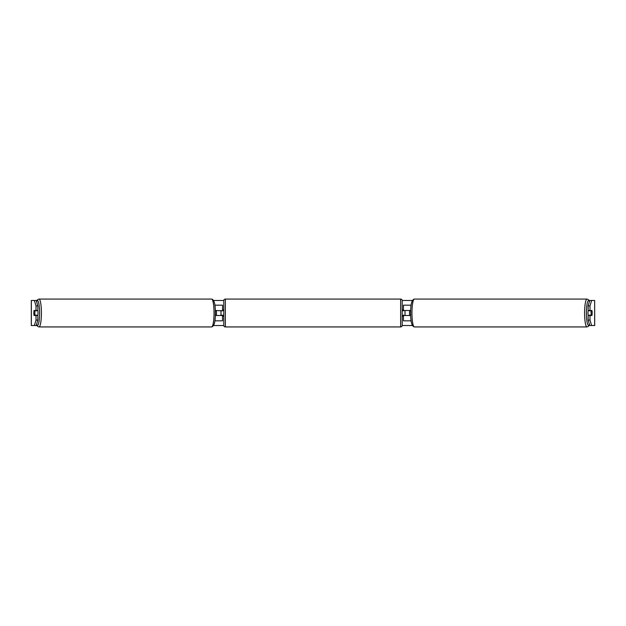 <?xml version="1.0" encoding="UTF-8"?>
<svg xmlns="http://www.w3.org/2000/svg" width="626" height="626" viewBox="0 0 626 626"><rect width="100%" height="100%" fill="white"/><g stroke="black" fill="none" stroke-linecap="round" stroke-linejoin="round"><path stroke-width="0.94" d="M222.543 310.809L215.289 310.496M222.543 310.496L222.543 305.175L214.859 305.175M214.859 320.825L222.543 320.825L222.543 315.191M220.978 315.504L220.978 310.496M215.289 315.504L222.543 315.504M411.141 305.175L403.457 305.175L403.457 310.496L410.711 310.496M411.141 320.825L403.457 320.825L403.457 315.191M405.022 315.504L403.144 315.191L403.144 316.13L402.205 316.13L402.205 309.87L403.144 309.87L403.144 310.809L405.022 310.496M410.711 315.504L403.457 315.504M588.213 315.504A3.13 0.54 -90 0 1 587.994 313A3.13 0.54 -90 0 1 588.213 310.496M591.077 313A3.13 0.54 -90 0 1 591.234 310.809L592.008 310.809A3.13 0.54 -90 0 1 592.165 313A3.13 0.54 -90 0 1 592.008 315.191L591.234 315.191A3.13 0.54 -90 0 1 591.077 313M589.136 310.496A3.13 0.54 -90 0 0 589.074 310.809L591.234 310.809M410.703 315.191L409.678 315.191A3.13 0.54 -90 0 1 409.521 313A3.13 0.54 -90 0 1 409.678 310.809L410.703 310.809M589.136 315.504A3.13 0.54 -90 0 1 589.074 315.191L591.234 315.191M37.857 305.903L36.011 305.903L34.375 300.48L36.23 300.48L37.857 305.903L37.857 310.496L34.054 310.496A3.13 0.54 -90 0 0 33.835 313A3.13 0.54 -90 0 0 34.054 315.504L37.857 315.504L37.857 320.097L36.23 325.52L36.973 325.52M36.23 300.48L36.973 300.48M213.646 300.48L223.803 300.48M402.197 300.48L412.354 300.48M589.027 300.48L591.625 300.48L589.989 305.903L588.143 305.903L589.77 300.48M213.646 325.52L223.803 325.52M402.197 325.52L412.354 325.52M589.027 325.52L589.77 325.52L588.143 320.097L588.143 315.504L591.946 315.504A3.13 0.54 -90 0 0 591.946 310.496L589.989 310.496L589.989 305.903M588.143 320.097L589.989 320.097L589.989 315.504M589.989 320.097L591.625 325.52L589.77 325.52M594.645 325.52L594.645 300.48L594.7 325.52L591.625 325.52M594.645 300.48L591.625 300.48M589.989 310.496L588.143 310.496L588.143 305.903M36.011 310.496L36.011 305.903M36.23 325.52L31.3 325.52L31.3 300.48L34.375 300.48M34.375 325.52L36.011 320.097L36.011 315.504M36.011 320.097L37.857 320.097M31.3 325.52L31.3 300.48M37.787 315.504A3.13 0.54 -90 0 0 38.006 313A3.13 0.54 -90 0 0 37.787 310.496M34.766 315.191A3.13 0.54 -90 0 0 34.923 313A3.13 0.54 -90 0 0 34.766 310.809L33.992 310.809A3.13 0.54 -90 0 0 33.835 313A3.13 0.54 -90 0 0 33.992 315.191L36.926 315.191A3.13 0.54 -90 0 1 36.864 315.504M215.297 315.191L216.322 315.191A3.13 0.54 -90 0 0 216.479 313A3.13 0.54 -90 0 0 216.322 310.809L215.297 310.809M34.766 310.809L36.926 310.809A3.13 0.54 -90 0 0 36.864 310.496M225.36 299.071A1.565 1.565 0 0 0 223.795 300.636L223.795 325.363A1.565 1.565 0 0 0 225.36 326.928L400.64 326.928A1.565 1.565 0 0 0 402.205 325.363L402.205 300.636A1.565 1.565 0 0 0 400.64 299.071L225.36 299.071L225.36 326.928M223.795 309.87L222.856 309.87L222.856 310.809L220.978 310.809M220.978 315.191L222.856 315.191L222.856 316.13L223.795 316.13M405.022 315.191L405.022 310.809M215.086 307.233L215.086 305.175M215.086 320.825L215.086 318.767M410.914 307.233L410.914 305.175M410.914 320.825L410.914 318.767M587 326.928L414.381 326.928A13.928 2.418 -90 0 1 411.963 313A13.928 2.418 -90 0 1 414.381 299.071L587 299.071A13.928 2.418 90 0 0 584.582 313A13.928 2.418 90 0 0 587 326.928L588.417 326.349L589.465 324.495M589.41 324.307A12.364 2.144 -90 0 1 586.398 313A12.364 2.144 -90 0 1 589.41 301.693M31.355 325.52L31.355 300.48M211.619 299.071C214.209 299.619 215.446 304.267 215.328 313C215.446 321.733 214.209 326.381 211.619 326.928A13.928 2.418 -90 0 0 214.037 313A13.928 2.418 -90 0 0 211.619 299.071L39 299.071A13.928 2.418 90 0 1 41.418 313A13.928 2.418 90 0 1 39 326.928L37.583 326.349L36.535 324.495M36.59 324.307A12.364 2.144 -90 0 0 39.602 313A12.364 2.144 -90 0 0 36.59 301.693M400.64 326.928L400.64 299.071M587 299.071L588.417 299.651L589.465 301.505M414.381 299.071C411.791 299.619 410.554 304.267 410.672 313C410.554 321.733 411.791 326.381 414.381 326.928M211.619 326.928L39 326.928M39 299.071L37.583 299.651L36.535 301.505"/></g></svg>
